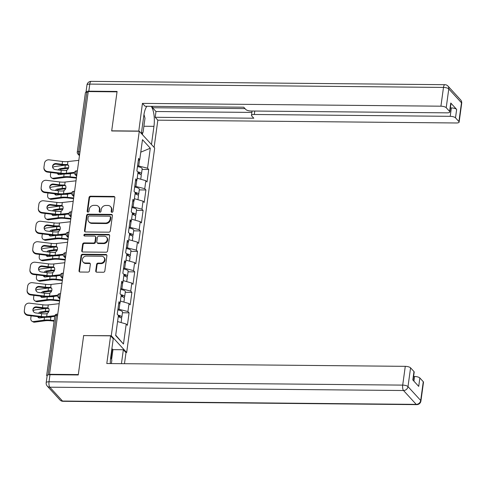 <?xml version="1.0" encoding="UTF-8"?>
<svg xmlns="http://www.w3.org/2000/svg" width="486" height="486" viewBox="0 0 486 486"><rect width="100%" height="100%" fill="white"/><g stroke="black" fill="none" stroke-linecap="round" stroke-linejoin="round"><path stroke-width="0.73" d="M111.956 212.315A0.96 0.851 -42.5 0 0 112.983 211.422L114.86 197.729A1.373 1.209 -42.5 0 0 113.748 196.429L90.518 196.21A1.373 1.209 -42.5 0 0 89.047 197.486L87.17 211.179A0.96 0.851 -42.5 0 0 87.954 212.09A0.96 0.851 -42.5 0 0 88.981 211.191L89.224 209.423A4.398 3.876 -42.5 0 1 93.919 205.341L95.851 205.359A4.398 3.876 -42.5 0 1 98.53 206.507A4.398 3.876 -42.5 0 1 99.417 209.521L99.174 211.289A0.96 0.851 -42.5 0 0 99.958 212.2A0.96 0.851 -42.5 0 0 100.985 211.307L101.228 209.533A4.398 3.876 -42.5 0 1 105.918 205.45L107.856 205.469A4.398 3.876 -42.5 0 1 110.535 206.617A4.398 3.876 -42.5 0 1 111.422 209.63L111.179 211.404A0.96 0.851 -42.5 0 0 111.956 212.315M95.73 270.89A1.373 1.209 -42.5 0 0 96.842 272.19L103.36 272.251A1.373 1.209 -42.5 0 0 104.83 270.975L106.908 255.77A1.373 1.209 -42.5 0 0 105.796 254.47L82.565 254.251A1.373 1.209 -42.5 0 0 81.095 255.527L79.018 270.732A1.373 1.209 -42.5 0 0 80.129 272.032L88.002 272.105A1.373 1.209 -42.5 0 0 89.467 270.83L90.36 264.323A1.373 1.209 -42.5 0 0 89.248 263.023L85.342 262.987A3.681 3.238 -42.5 0 1 83.1 262.027A3.681 3.238 -42.5 0 1 82.778 258.236A3.681 3.238 -42.5 0 1 86.283 256.092L101.58 256.237A3.681 3.238 -42.5 0 1 103.822 257.197A3.681 3.238 -42.5 0 1 104.144 260.988A3.681 3.238 -42.5 0 1 100.638 263.133L98.087 263.108A1.373 1.209 -42.5 0 0 96.617 264.384L95.73 270.89L96.179 271.376A1.373 1.209 -42.5 0 0 96.271 272.038M83.665 335.455L78.307 374.572L49.511 374.299L88.239 91.575L117.035 91.842L111.677 130.959L139.288 131.22L111.276 335.717L83.786 335.589M108.852 232.18A1.373 1.209 -42.5 0 0 110.316 230.905L112.4 215.705A1.373 1.209 -42.5 0 0 111.282 214.405L88.051 214.186A1.373 1.209 -42.5 0 0 86.587 215.462L84.503 230.662A1.373 1.209 -42.5 0 0 85.615 231.962L108.852 232.18M109.654 235.74L107.57 250.94A1.373 1.209 -42.5 0 1 106.106 252.216L82.875 251.997A1.373 1.209 -42.5 0 1 81.757 250.697L82.65 244.191A1.373 1.209 -42.5 0 1 84.121 242.915L93.537 243.006A1.373 1.209 -42.5 0 0 95.007 241.73L95.596 237.411A1.373 1.209 -42.5 0 0 94.484 236.111L84.673 236.02A0.96 0.851 -42.5 0 1 84.922 234.216L108.542 234.44A1.373 1.209 -42.5 0 1 109.654 235.74M125.874 352.502L126.67 352.508L111.276 335.717M126.67 352.508L154.682 148.011L139.288 131.22M122.454 312.765L129.088 312.826L127.921 311.55L117.952 309.029M129.088 312.826L127.381 325.292L126.214 324.022L123.474 344.039L115.662 335.522L118.402 315.505L117.235 314.229L118.949 301.763L120.115 303.033L121.208 295.026L120.042 293.757L121.749 281.285L122.915 282.56L124.015 274.554L122.849 273.278L124.556 260.812L125.722 262.082L126.822 254.075L125.649 252.805L127.362 240.333L128.529 241.609L129.622 233.602L128.456 232.326L130.163 219.86L131.329 221.13L132.429 213.123L131.263 211.853L132.97 199.382L134.136 200.651L135.236 192.65L134.069 191.375L135.776 178.903L136.943 180.178L138.036 172.172L136.87 170.896L138.577 158.43L139.749 159.7L142.489 139.682L150.302 148.206L147.556 168.223L137.587 165.702M142.082 169.432L148.722 169.493L147.556 168.223M148.722 169.493L147.015 181.964L145.849 180.689L144.749 188.696L134.78 186.174M139.282 189.905L145.922 189.971L144.749 188.696M145.922 189.971L144.208 202.437L143.042 201.168L141.948 209.174L131.973 206.653M136.475 210.383L143.115 210.444L141.948 209.174M143.115 210.444L141.408 222.916L140.241 221.64L139.142 229.647L129.167 227.126M133.668 230.856L140.308 230.923L139.142 229.647M140.308 230.923L138.601 243.389L137.435 242.119L136.335 250.126L126.366 247.605M130.868 251.335L137.502 251.396L136.335 250.126M137.502 251.396L135.794 263.868L134.628 262.592L133.535 270.599L123.559 268.078M128.061 271.814L134.701 271.874L133.535 270.599M134.701 271.874L132.994 284.34L131.821 283.071L130.728 291.078L120.753 288.556M125.254 292.286L131.894 292.347L130.728 291.078M131.894 292.347L130.187 304.819L129.021 303.543L127.921 311.55M119.106 309.041L119.914 303.143M118.663 303.835L120.115 303.033M129.021 303.543L120.382 301.089M121.907 288.569L122.715 282.67M121.464 283.356L122.915 282.56M131.821 283.071L123.183 280.61M124.714 268.09L125.522 262.191M124.27 262.883L125.722 262.082M134.628 262.592L125.989 260.138M127.52 247.617L128.328 241.718M127.077 242.405L128.529 241.609M137.435 242.119L128.796 239.659M130.321 227.138L131.129 221.239M129.884 221.932L131.329 221.13M140.241 221.64L131.597 219.18M133.128 206.665L133.936 200.767M132.684 201.453L134.136 200.651M143.042 201.168L134.403 198.707M135.934 186.187L136.742 180.288M135.491 180.98L136.943 180.178M145.849 180.689L137.21 178.228M88.142 92.297L86.812 92.285L78.665 151.747L79.996 151.76M79.625 154.457L79.066 154.451A2.102 0.723 90.5 0 1 78.665 151.747A2.102 0.68 7.8 0 0 77.256 152.197L85.402 92.735A2.102 0.68 7.8 0 1 86.812 92.285M138.741 165.708L139.549 159.815M138.297 160.501L139.749 159.7M150.302 148.206L140.776 152.173M49.511 374.299L49.876 374.7M47.756 375.022A2.102 0.68 -172.2 0 0 46.674 375.465A2.102 0.68 -172.2 0 0 46.784 375.727L47.099 376.079M126.214 324.022L117.576 321.562M123.474 344.039L115.711 335.152M111.652 212.254A0.96 0.851 -42.5 0 1 111.628 211.89L111.871 210.122A4.398 3.876 -42.5 0 0 110.984 207.109L110.535 206.617M98.53 206.507L98.98 206.993A4.398 3.876 -42.5 0 1 99.867 210.007L99.624 211.781A0.96 0.851 -42.5 0 0 99.648 212.139M114.769 197.067A1.373 1.209 -42.5 0 0 114.198 196.921L90.967 196.702A1.373 1.209 -42.5 0 0 89.497 197.978L87.62 211.665A0.96 0.851 -42.5 0 0 87.65 212.03M112.309 215.043A1.373 1.209 -42.5 0 0 111.731 214.891L88.501 214.672A1.373 1.209 -42.5 0 0 87.037 215.948L84.953 231.154A1.373 1.209 -42.5 0 0 85.044 231.816M110.395 217.102A0.96 0.851 -42.5 0 0 109.617 216.191L89.224 216.003A0.96 0.851 -42.5 0 0 88.197 216.896L87.942 218.761A4.398 3.876 -42.5 0 0 88.829 221.774A4.398 3.876 -42.5 0 0 91.508 222.922L105.45 223.056A4.398 3.876 -42.5 0 0 110.14 218.973L110.395 217.102L110.844 217.594A0.96 0.851 -42.5 0 0 110.65 216.932L110.207 216.446M88.829 221.774L89.278 222.266A4.398 3.876 -42.5 0 0 91.957 223.414L91.508 222.922M110.844 217.594L110.589 219.459A4.398 3.876 -42.5 0 1 105.893 223.548L91.957 223.414M95.323 236.469L95.772 236.961A1.373 1.209 -42.5 0 1 96.046 237.903L95.456 242.216A1.373 1.209 -42.5 0 1 93.986 243.492L84.564 243.407A1.373 1.209 -42.5 0 0 83.1 244.683L82.207 251.189A1.373 1.209 -42.5 0 0 82.298 251.851M109.563 235.078A1.373 1.209 -42.5 0 0 108.992 234.926L85.372 234.708A0.96 0.851 -42.5 0 0 84.37 235.959M103.318 243.097A3.681 3.238 -42.5 0 0 106.823 240.953A3.681 3.238 -42.5 0 0 106.501 237.162A3.681 3.238 -42.5 0 0 104.259 236.202L98.871 236.153A1.373 1.209 -42.5 0 0 97.407 237.429L96.811 241.742A1.373 1.209 -42.5 0 0 97.929 243.043L103.318 243.097L103.767 243.583A3.681 3.238 -42.5 0 0 107.272 241.439A3.681 3.238 -42.5 0 0 106.95 237.654L106.501 237.162M97.091 242.684L97.54 243.176A1.373 1.209 -42.5 0 0 98.379 243.535L97.929 243.043M103.767 243.583L98.379 243.535M103.822 257.197L104.265 257.689A3.681 3.238 -42.5 0 1 104.593 261.474A3.681 3.238 -42.5 0 1 101.082 263.619L98.537 263.594A1.373 1.209 -42.5 0 0 97.066 264.87L96.179 271.376M83.1 262.027L83.549 262.519A3.681 3.238 -42.5 0 0 85.791 263.479L85.342 262.987M90.268 263.661A1.373 1.209 -42.5 0 0 89.697 263.515L85.791 263.479M106.817 255.114A1.373 1.209 -42.5 0 0 106.246 254.962L83.015 254.743A1.373 1.209 -42.5 0 0 81.545 256.019L79.461 271.224A1.373 1.209 -42.5 0 0 79.558 271.881M50.757 172.506L50.453 174.735A4.204 3.031 -61.3 0 0 51.723 177.979A4.204 3.031 -61.3 0 0 53.205 178.234L54.311 178.842L64.832 177.426A9.386 3.05 7.8 0 1 67.53 177.275A9.386 3.05 7.8 0 1 70.16 177.439L76.387 178.113M76.466 177.524L70.087 176.831A11.208 3.645 -172.2 0 0 66.947 176.643A11.208 3.645 -172.2 0 0 63.727 176.819L53.205 178.234M64.17 173.994A11.208 3.645 -172.2 0 0 64.116 174L59.407 174.632A3.22 2.321 118.7 0 1 58.271 174.438A3.22 2.321 118.7 0 1 57.397 173.32M68.587 167.785A11.208 3.645 -172.2 0 0 68.162 167.779A11.208 3.645 -172.2 0 0 64.942 167.962L60.24 168.593L61.345 169.201L66.047 168.569A9.386 3.05 7.8 0 1 68.344 168.417M65.379 165.131A11.208 3.645 -172.2 0 0 65.324 165.137L54.803 166.552A4.204 3.031 -61.3 0 0 52.725 167.597M71.327 173.417A3.22 3.038 173.1 0 1 70.506 173.769L69.225 173.897A11.208 3.645 -172.2 0 0 67.712 173.824M58.144 169.948A3.22 2.321 118.7 0 1 60.24 168.593M61.345 169.201A3.22 2.321 -61.3 0 0 59.62 170.13M58.399 173.441A3.22 2.321 -61.3 0 0 58.885 174.632M54.311 178.842A4.204 3.031 118.7 0 1 52.828 178.587L51.723 177.979M140.679 174.553A4.623 1.501 -172.2 0 0 141.481 173.86A4.623 1.501 -172.2 0 0 137.745 171.85M141.481 173.86L142.173 168.806A4.623 1.501 -172.2 0 0 137.453 166.649M137.988 172.524A2.801 0.911 7.8 0 1 139.676 173.617A2.801 0.911 7.8 0 1 139.421 173.927M140.74 179.237L141.262 175.434A4.623 1.501 -172.2 0 0 137.86 173.49M61.303 170.337L55.349 169.602A3.22 3.044 -179.7 0 1 52.567 166.194A3.22 3.044 -179.7 0 1 56.176 163.563L62.129 164.298A9.386 3.05 -172.2 0 0 65.154 164.499A9.386 3.05 -172.2 0 0 66.467 164.475L67.499 164.633A3.22 2.406 120.5 0 1 67.736 164.748A3.22 2.406 120.5 0 1 68.708 167.233A3.22 2.406 120.5 0 1 66.74 170.185L65.64 170.513A9.386 3.05 -172.2 0 1 64.328 170.537A9.386 3.05 -172.2 0 1 61.303 170.337L60.914 173.156A9.386 3.05 -172.2 0 0 63.939 173.362A9.386 3.05 -172.2 0 0 66.321 173.247L74.528 172.33M74.437 173.071L67.366 173.867A11.208 3.645 7.8 0 1 64.523 174A11.208 3.645 7.8 0 1 60.914 173.751L47.598 172.117A4.204 3.973 -179.7 0 1 43.934 168.156L43.934 167.561A4.204 3.973 0.3 0 1 43.971 167.069L44.493 163.266A4.204 3.973 0.3 0 1 49.201 159.839L62.518 161.474A9.386 3.05 -172.2 0 0 65.543 161.68A9.386 3.05 -172.2 0 0 67.919 161.565L78.817 160.344M68.544 165.246L67.518 165.094A11.208 3.645 7.8 0 1 65.738 165.137A11.208 3.645 7.8 0 1 62.129 164.894L56.176 164.165A3.22 3.044 0.3 0 0 52.555 166.862M43.934 167.561A4.204 3.973 0.3 0 0 47.604 171.522L60.914 173.156M143.971 114.532L144.998 118.244L143.054 132.417L141.402 133.219M142.441 125.637A9.106 3.141 90.5 0 0 142.927 122.089M110.808 356.548L111.841 360.278L111.391 363.577M138.771 131.214L142.441 103.384L440.917 106.191L443.487 87.425L89.789 84.096L88.823 91.186L117.09 91.447L111.695 130.825L138.65 131.08M141.365 133.48L143.85 115.328A15.759 5.437 90.5 0 1 146.93 106.288M143.899 126.251L153.953 126.342A15.759 5.437 90.5 0 0 151.146 106.331M153.953 126.342L151.462 144.494M154.111 147.386L157.841 120.176L155.192 117.29L253.807 118.213L251.693 115.917A4.204 1.367 -172.2 0 1 251.475 115.382A4.204 1.367 -172.2 0 1 254.293 114.483L450.206 116.324L451.36 107.928A4.204 1.367 7.8 0 1 456.652 109.429L450.771 103.02A4.204 1.367 7.8 0 1 450.99 103.554L449.836 111.95A4.204 1.367 -172.2 0 0 449.617 111.422L446.209 107.698A4.204 1.367 -172.2 0 0 440.917 106.191M152.719 106.343L152.525 107.74L155.982 111.513L155.192 117.29M449.836 111.95A4.204 1.367 -172.2 0 1 447.023 112.849L251.104 111.008A4.204 1.367 -172.2 0 1 245.813 109.502L243.705 107.199L145.089 106.27L142.441 103.384M157.841 120.176L456.311 122.982A4.204 1.367 -172.2 0 0 459.13 122.083A4.204 1.367 -172.2 0 0 458.912 121.555L455.497 117.831A4.204 1.367 -172.2 0 0 450.206 116.324M88.823 91.186A4.204 1.367 -172.2 0 0 86.004 92.079A4.204 1.367 -172.2 0 0 86.04 92.346M152.525 107.74L244.999 108.615M450.388 107.916L451.36 107.928M155.982 111.513L251.882 112.412M142.696 132.587L142.416 134.628M141.699 133.844L141.809 133.018M111.859 348.857L112.959 349.647L123.347 349.744L125.996 352.629L124.483 363.704M123.347 349.744L121.439 363.674M49.985 374.7L49.013 381.783A4.204 1.367 -172.2 0 0 46.194 382.682L47.166 375.599A4.204 1.367 7.8 0 1 49.985 374.7L78.252 374.961L83.647 335.589L110.601 335.838L113.25 338.73L110.699 357.368A15.759 5.437 90.5 0 0 110.31 363.571M110.601 335.838L106.805 363.534L405.281 366.341A4.204 1.367 7.8 0 1 410.573 367.847L413.981 371.571A4.204 1.367 7.8 0 1 414.2 372.106L413.088 380.246M413.926 381.17L414.57 376.48A4.204 1.367 7.8 0 1 419.861 377.98L423.276 381.704A4.204 1.367 7.8 0 1 423.494 382.239L420.919 401.005A4.204 1.367 -172.2 0 0 420.7 400.476L423.276 381.704M413.981 371.571L412.833 379.973L418.713 386.382L419.861 377.98M414.57 376.48L413.604 376.468M112.959 349.647L111.616 359.47M111.063 357.471L112.242 348.863M47.95 192.978L47.646 195.214A4.204 3.031 -61.3 0 0 48.916 198.458A4.204 3.031 -61.3 0 0 50.398 198.707L51.504 199.315L62.026 197.905A9.386 3.05 7.8 0 1 64.729 197.753A9.386 3.05 7.8 0 1 67.354 197.911L73.58 198.592M73.659 198.002L67.281 197.304A11.208 3.645 -172.2 0 0 64.14 197.116A11.208 3.645 -172.2 0 0 60.92 197.298L50.398 198.707M61.364 194.467A11.208 3.645 -172.2 0 0 61.309 194.473L56.607 195.105A3.22 2.321 118.7 0 1 55.471 194.91A3.22 2.321 118.7 0 1 54.59 193.799M65.78 188.264A11.208 3.645 -172.2 0 0 65.355 188.258A11.208 3.645 -172.2 0 0 62.135 188.434L57.433 189.066L58.539 189.674L63.241 189.042A9.386 3.05 7.8 0 1 65.543 188.896M62.579 185.609A11.208 3.645 -172.2 0 0 62.524 185.616L52.002 187.025A4.204 3.031 -61.3 0 0 49.924 188.076M68.52 193.896A3.22 3.038 173.1 0 1 67.7 194.242L66.424 194.37A11.208 3.645 -172.2 0 0 64.905 194.303M55.337 190.421A3.22 2.321 118.7 0 1 57.433 189.066M58.539 189.674A3.22 2.321 -61.3 0 0 56.813 190.603M55.592 193.92A3.22 2.321 -61.3 0 0 56.078 195.111M51.504 199.315A4.204 3.031 118.7 0 1 50.028 199.066L48.916 198.458M137.872 195.032A4.623 1.501 -172.2 0 0 138.674 194.339A4.623 1.501 -172.2 0 0 134.938 192.322M138.674 194.339L139.367 189.285A4.623 1.501 -172.2 0 0 134.646 187.128M135.187 192.997A2.801 0.911 7.8 0 1 136.87 194.09A2.801 0.911 7.8 0 1 136.615 194.406M137.939 199.71L138.455 195.913A4.623 1.501 -172.2 0 0 135.053 193.963M45.149 213.457L44.84 215.687A4.204 3.031 -61.3 0 0 46.115 218.931A4.204 3.031 -61.3 0 0 47.598 219.186L48.703 219.794L59.225 218.378A9.386 3.05 7.8 0 1 61.922 218.232A9.386 3.05 7.8 0 1 64.553 218.39L70.774 219.065M70.859 218.475L64.474 217.783A11.208 3.645 -172.2 0 0 61.339 217.594A11.208 3.645 -172.2 0 0 58.113 217.771L47.598 219.186M58.557 214.946A11.208 3.645 -172.2 0 0 58.502 214.952L53.8 215.584A3.22 2.321 118.7 0 1 52.664 215.389A3.22 2.321 118.7 0 1 51.789 214.271M62.98 208.743A11.208 3.645 -172.2 0 0 62.554 208.731A11.208 3.645 -172.2 0 0 59.328 208.913L54.626 209.545L55.732 210.152L60.434 209.521A9.386 3.05 7.8 0 1 62.737 209.369M59.772 206.082A11.208 3.645 -172.2 0 0 59.717 206.088L49.195 207.504A4.204 3.031 -61.3 0 0 47.118 208.549M65.713 214.369A3.22 3.038 173.1 0 1 64.893 214.721L63.617 214.848A11.208 3.645 -172.2 0 0 62.105 214.776M52.531 210.9A3.22 2.321 118.7 0 1 54.626 209.545M55.732 210.152A3.22 2.321 -61.3 0 0 54.013 211.082M52.786 214.399A3.22 2.321 -61.3 0 0 53.278 215.584M48.703 219.794A4.204 3.031 118.7 0 1 47.221 219.538L46.115 218.931M135.065 215.505A4.623 1.501 -172.2 0 0 135.867 214.812A4.623 1.501 -172.2 0 0 132.131 212.801M135.867 214.812L136.56 209.758A4.623 1.501 -172.2 0 0 131.846 207.601M132.38 213.476A2.801 0.911 7.8 0 1 134.063 214.569A2.801 0.911 7.8 0 1 133.808 214.879M135.132 220.188L135.655 216.392A4.623 1.501 -172.2 0 0 132.247 214.441M42.343 233.936L42.039 236.166A4.204 3.031 -61.3 0 0 43.309 239.41A4.204 3.031 -61.3 0 0 44.791 239.659L45.897 240.266L56.419 238.857A9.386 3.05 7.8 0 1 59.116 238.705A9.386 3.05 7.8 0 1 61.746 238.863L67.973 239.543M68.052 238.954L61.673 238.262A11.208 3.645 -172.2 0 0 58.533 238.067A11.208 3.645 -172.2 0 0 55.313 238.249L44.791 239.659M55.75 235.418A11.208 3.645 -172.2 0 0 55.696 235.424L50.994 236.056A3.22 2.321 118.7 0 1 49.858 235.862A3.22 2.321 118.7 0 1 48.983 234.75M60.173 229.216A11.208 3.645 -172.2 0 0 59.748 229.21A11.208 3.645 -172.2 0 0 56.528 229.392L51.82 230.018L52.931 230.625L57.634 230A9.386 3.05 7.8 0 1 59.93 229.848M56.965 226.561A11.208 3.645 -172.2 0 0 56.911 226.567L46.389 227.977A4.204 3.031 -61.3 0 0 44.311 229.028M62.907 234.847A3.22 3.038 173.1 0 1 62.093 235.194L60.811 235.327A11.208 3.645 -172.2 0 0 59.298 235.254M49.73 231.372A3.22 2.321 118.7 0 1 51.82 230.018M52.931 230.625A3.22 2.321 -61.3 0 0 51.206 231.555M49.985 234.872A3.22 2.321 -61.3 0 0 50.471 236.062M45.897 240.266A4.204 3.031 118.7 0 1 44.414 240.017L43.309 239.41M132.265 235.983A4.623 1.501 -172.2 0 0 133.061 235.291A4.623 1.501 -172.2 0 0 129.325 233.274M133.061 235.291L133.753 230.236A4.623 1.501 -172.2 0 0 129.039 228.08M129.574 233.954A2.801 0.911 7.8 0 1 131.256 235.042A2.801 0.911 7.8 0 1 131.007 235.358M132.326 240.667L132.848 236.864A4.623 1.501 -172.2 0 0 129.446 234.914M39.536 254.409L39.232 256.638A4.204 3.031 -61.3 0 0 40.502 259.882A4.204 3.031 -61.3 0 0 41.984 260.138L43.09 260.745L53.612 259.33A9.386 3.05 7.8 0 1 56.309 259.184A9.386 3.05 7.8 0 1 58.94 259.342L65.167 260.016M65.246 259.427L58.867 258.734A11.208 3.645 -172.2 0 0 55.726 258.546A11.208 3.645 -172.2 0 0 52.506 258.728L41.984 260.138M52.95 255.897A11.208 3.645 -172.2 0 0 52.895 255.903L48.193 256.535A3.22 2.321 118.7 0 1 47.057 256.341A3.22 2.321 118.7 0 1 46.176 255.223M57.366 249.695A11.208 3.645 -172.2 0 0 56.941 249.683A11.208 3.645 -172.2 0 0 53.721 249.865L49.019 250.497L50.125 251.104L54.827 250.472A9.386 3.05 7.8 0 1 57.129 250.32M54.159 247.034A11.208 3.645 -172.2 0 0 54.104 247.046L43.588 248.455A4.204 3.031 -61.3 0 0 41.504 249.5M60.106 255.326A3.22 3.038 173.1 0 1 59.286 255.672L58.004 255.8A11.208 3.645 -172.2 0 0 56.491 255.727M46.923 251.851A3.22 2.321 118.7 0 1 49.019 250.497M50.125 251.104A3.22 2.321 -61.3 0 0 48.4 252.034M47.178 255.35A3.22 2.321 -61.3 0 0 47.664 256.535M43.09 260.745A4.204 3.031 118.7 0 1 41.608 260.49L40.502 259.882M129.458 256.456A4.623 1.501 -172.2 0 0 130.26 255.764A4.623 1.501 -172.2 0 0 126.524 253.753M130.26 255.764L130.953 250.715A4.623 1.501 -172.2 0 0 126.232 248.553M126.773 254.427A2.801 0.911 7.8 0 1 128.456 255.521A2.801 0.911 7.8 0 1 128.201 255.83M129.525 261.14L130.041 257.343A4.623 1.501 -172.2 0 0 126.639 255.393M36.729 274.888L36.426 277.117A4.204 3.031 -61.3 0 0 37.701 280.361A4.204 3.031 -61.3 0 0 39.178 280.61L40.289 281.218L50.811 279.808A9.386 3.05 7.8 0 1 53.509 279.657A9.386 3.05 7.8 0 1 56.133 279.815L62.36 280.495M62.439 279.906L56.06 279.213A11.208 3.645 -172.2 0 0 52.925 279.019A11.208 3.645 -172.2 0 0 49.7 279.201L39.178 280.61M50.143 276.37A11.208 3.645 -172.2 0 0 50.088 276.382L45.386 277.008A3.22 2.321 118.7 0 1 44.25 276.82A3.22 2.321 118.7 0 1 43.376 275.702M54.566 270.167A11.208 3.645 -172.2 0 0 54.134 270.161A11.208 3.645 -172.2 0 0 50.915 270.344L46.213 270.975L47.318 271.577L52.02 270.951A9.386 3.05 7.8 0 1 54.323 270.799M51.358 267.513A11.208 3.645 -172.2 0 0 51.303 267.519L40.781 268.928A4.204 3.031 -61.3 0 0 38.704 269.979M57.299 275.799A3.22 3.038 173.1 0 1 56.479 276.145L55.204 276.279A11.208 3.645 -172.2 0 0 53.691 276.206M44.117 272.324A3.22 2.321 118.7 0 1 46.213 270.975M47.318 271.577A3.22 2.321 -61.3 0 0 45.593 272.506M44.372 275.823A3.22 2.321 -61.3 0 0 44.864 277.014M40.289 281.218A4.204 3.031 118.7 0 1 38.807 280.969L37.701 280.361M126.652 276.935A4.623 1.501 -172.2 0 0 127.454 276.242A4.623 1.501 -172.2 0 0 123.717 274.226M127.454 276.242L128.146 271.188A4.623 1.501 -172.2 0 0 123.432 269.031M123.966 274.906A2.801 0.911 7.8 0 1 125.649 275.993A2.801 0.911 7.8 0 1 125.394 276.309M126.718 281.619L127.241 277.816A4.623 1.501 -172.2 0 0 123.833 275.866M58.496 190.81L52.549 190.081A3.22 3.044 -179.7 0 1 49.766 186.667A3.22 3.044 -179.7 0 1 53.375 184.042L59.322 184.771A9.386 3.05 -172.2 0 0 62.348 184.978A9.386 3.05 -172.2 0 0 63.66 184.953L64.699 185.105A3.22 2.406 120.5 0 1 64.93 185.221A3.22 2.406 120.5 0 1 65.902 187.705A3.22 2.406 120.5 0 1 63.933 190.664L62.834 190.992A9.386 3.05 -172.2 0 1 61.522 191.016A9.386 3.05 -172.2 0 1 58.496 190.81L58.113 193.635A9.386 3.05 -172.2 0 0 61.133 193.835A9.386 3.05 -172.2 0 0 63.514 193.726L71.721 192.802M71.63 193.543L64.559 194.339A11.208 3.645 7.8 0 1 61.722 194.473A11.208 3.645 7.8 0 1 58.107 194.23L44.791 192.596A4.204 3.973 -179.7 0 1 41.128 188.635L41.134 188.033A4.204 3.973 0.3 0 1 41.164 187.547L41.687 183.738A4.204 3.973 0.3 0 1 46.395 180.312L59.711 181.952A9.386 3.05 -172.2 0 0 62.737 182.153A9.386 3.05 -172.2 0 0 65.118 182.043L76.016 180.816M65.744 185.719L64.717 185.573A11.208 3.645 7.8 0 1 62.931 185.616A11.208 3.645 7.8 0 1 59.322 185.366L53.369 184.637A3.22 3.044 0.3 0 0 49.754 187.341M41.134 188.033A4.204 3.973 0.3 0 0 44.797 191.994L58.113 193.635M55.696 211.289L49.742 210.553A3.22 3.044 -179.7 0 1 46.96 207.145A3.22 3.044 -179.7 0 1 50.568 204.515L56.522 205.25A9.386 3.05 -172.2 0 0 59.547 205.45A9.386 3.05 -172.2 0 0 60.853 205.426L61.892 205.584A3.22 2.406 120.5 0 1 62.123 205.7A3.22 2.406 120.5 0 1 63.095 208.184A3.22 2.406 120.5 0 1 61.133 211.137L60.027 211.465A9.386 3.05 -172.2 0 1 58.715 211.489A9.386 3.05 -172.2 0 1 55.696 211.289L55.307 214.107A9.386 3.05 -172.2 0 0 58.332 214.314A9.386 3.05 -172.2 0 0 60.714 214.198L68.921 213.281M68.824 214.022L61.758 214.818A11.208 3.645 7.8 0 1 58.915 214.952A11.208 3.645 7.8 0 1 55.301 214.703L41.99 213.068A4.204 3.973 -179.7 0 1 38.327 209.108L38.327 208.512A4.204 3.973 0.3 0 1 38.364 208.02L38.886 204.217A4.204 3.973 0.3 0 1 43.594 200.791L56.905 202.425A9.386 3.05 -172.2 0 0 59.93 202.632A9.386 3.05 -172.2 0 0 62.311 202.522L73.21 201.295M62.937 206.198L61.91 206.046A11.208 3.645 7.8 0 1 60.13 206.088A11.208 3.645 7.8 0 1 56.516 205.845L50.562 205.116A3.22 3.044 0.3 0 0 46.948 207.82M38.327 208.512A4.204 3.973 0.3 0 0 41.99 212.473L55.307 214.107M52.889 231.761L46.935 231.032A3.22 3.044 -179.7 0 1 44.153 227.618A3.22 3.044 -179.7 0 1 47.762 224.994L53.715 225.723A9.386 3.05 -172.2 0 0 56.741 225.929A9.386 3.05 -172.2 0 0 58.053 225.905L59.085 226.057A3.22 2.406 120.5 0 1 59.322 226.172A3.22 2.406 120.5 0 1 60.294 228.657A3.22 2.406 120.5 0 1 58.326 231.615L57.227 231.944A9.386 3.05 -172.2 0 1 55.914 231.968A9.386 3.05 -172.2 0 1 52.889 231.761L52.5 234.586A9.386 3.05 -172.2 0 0 55.526 234.787A9.386 3.05 -172.2 0 0 57.907 234.677L66.114 233.754M66.017 234.495L58.952 235.291A11.208 3.645 7.8 0 1 56.109 235.424A11.208 3.645 7.8 0 1 52.5 235.181L39.184 233.547A4.204 3.973 -179.7 0 1 35.521 229.586L35.521 228.985A4.204 3.973 0.3 0 1 35.557 228.499L36.079 224.69A4.204 3.973 0.3 0 1 40.788 221.27L54.104 222.904A9.386 3.05 -172.2 0 0 57.123 223.104A9.386 3.05 -172.2 0 0 59.505 222.995L70.403 221.768M60.13 226.67L59.104 226.525A11.208 3.645 7.8 0 1 57.324 226.567A11.208 3.645 7.8 0 1 53.709 226.324L47.762 225.589A3.22 3.044 0.3 0 0 44.141 228.292M35.521 228.985A4.204 3.973 0.3 0 0 39.184 232.946L52.5 234.586M50.082 252.24L44.129 251.505A3.22 3.044 -179.7 0 1 41.346 248.097A3.22 3.044 -179.7 0 1 44.961 245.466L50.909 246.202A9.386 3.05 -172.2 0 0 53.934 246.408A9.386 3.05 -172.2 0 0 55.246 246.378L56.285 246.536A3.22 2.406 120.5 0 1 56.516 246.651A3.22 2.406 120.5 0 1 57.488 249.136A3.22 2.406 120.5 0 1 55.519 252.088L54.42 252.416A9.386 3.05 -172.2 0 1 53.108 252.441A9.386 3.05 -172.2 0 1 50.082 252.24L49.7 255.059A9.386 3.05 -172.2 0 0 52.719 255.265A9.386 3.05 -172.2 0 0 55.1 255.156L63.308 254.233M63.216 254.974L56.145 255.77A11.208 3.645 7.8 0 1 53.302 255.903A11.208 3.645 7.8 0 1 49.694 255.654L36.377 254.02A4.204 3.973 -179.7 0 1 32.714 250.059L32.72 249.464A4.204 3.973 0.3 0 1 32.75 248.978L33.273 245.169A4.204 3.973 0.3 0 1 37.981 241.742L51.297 243.377A9.386 3.05 -172.2 0 0 54.323 243.583A9.386 3.05 -172.2 0 0 56.704 243.474L67.603 242.247M57.33 247.149L56.297 246.997A11.208 3.645 7.8 0 1 54.517 247.04A11.208 3.645 7.8 0 1 50.909 246.797L44.955 246.068A3.22 3.044 0.3 0 0 41.334 248.771M32.72 249.464A4.204 3.973 0.3 0 0 36.383 253.425L49.7 255.059M47.276 272.713L41.328 271.984A3.22 3.044 -179.7 0 1 38.546 268.57A3.22 3.044 -179.7 0 1 42.154 265.945L48.108 266.674A9.386 3.05 -172.2 0 0 51.127 266.881A9.386 3.05 -172.2 0 0 52.439 266.857L53.478 267.008A3.22 2.406 120.5 0 1 53.709 267.124A3.22 2.406 120.5 0 1 54.681 269.609A3.22 2.406 120.5 0 1 52.719 272.567L51.613 272.895A9.386 3.05 -172.2 0 1 50.301 272.919A9.386 3.05 -172.2 0 1 47.276 272.713L46.893 275.538A9.386 3.05 -172.2 0 0 49.918 275.744A9.386 3.05 -172.2 0 0 52.294 275.629L60.501 274.705M60.41 275.453L53.345 276.242A11.208 3.645 7.8 0 1 50.501 276.376A11.208 3.645 7.8 0 1 46.887 276.133L33.57 274.499A4.204 3.973 -179.7 0 1 29.907 270.538L29.913 269.943A4.204 3.973 0.3 0 1 29.95 269.451L30.466 265.642A4.204 3.973 0.3 0 1 35.174 262.221L48.491 263.855A9.386 3.05 -172.2 0 0 51.516 264.062A9.386 3.05 -172.2 0 0 53.897 263.947L64.796 262.726M54.523 267.628L53.496 267.476A11.208 3.645 7.8 0 1 51.71 267.519A11.208 3.645 7.8 0 1 48.102 267.276L42.148 266.541A3.22 3.044 0.3 0 0 38.534 269.244M29.913 269.943A4.204 3.973 0.3 0 0 33.577 273.904L46.893 275.538M33.929 295.36L33.619 297.596A4.204 3.031 -61.3 0 0 34.895 300.834A4.204 3.031 -61.3 0 0 36.377 301.089L37.483 301.697L48.005 300.287A9.386 3.05 7.8 0 1 50.702 300.135A9.386 3.05 7.8 0 1 53.332 300.293L59.553 300.968M59.638 300.378L53.26 299.686A11.208 3.645 -172.2 0 0 50.119 299.498A11.208 3.645 -172.2 0 0 46.899 299.68L36.377 301.089M47.336 296.849A11.208 3.645 -172.2 0 0 47.282 296.855L42.58 297.487A3.22 2.321 118.7 0 1 41.444 297.292A3.22 2.321 118.7 0 1 40.569 296.174M51.759 290.646A11.208 3.645 -172.2 0 0 51.334 290.64A11.208 3.645 -172.2 0 0 48.108 290.816L43.406 291.448L44.512 292.056L49.22 291.424A9.386 3.05 7.8 0 1 51.516 291.272M48.551 287.985A11.208 3.645 -172.2 0 0 48.497 287.998L37.975 289.407A4.204 3.031 -61.3 0 0 35.897 290.452M54.493 296.278A3.22 3.038 173.1 0 1 53.679 296.624L52.397 296.752A11.208 3.645 -172.2 0 0 50.884 296.679M41.316 292.803A3.22 2.321 118.7 0 1 43.406 291.448M44.512 292.056A3.22 2.321 -61.3 0 0 42.792 292.985M41.565 296.302A3.22 2.321 -61.3 0 0 42.057 297.493M37.483 301.697A4.204 3.031 118.7 0 1 36 301.442L34.895 300.834M123.851 297.408A4.623 1.501 -172.2 0 0 124.647 296.715A4.623 1.501 -172.2 0 0 120.911 294.704M124.647 296.715L125.339 291.667A4.623 1.501 -172.2 0 0 120.625 289.504M121.16 295.379A2.801 0.911 7.8 0 1 122.843 296.472A2.801 0.911 7.8 0 1 122.594 296.782M123.912 302.092L124.434 298.295A4.623 1.501 -172.2 0 0 121.026 296.345M44.475 293.192L38.522 292.457A3.22 3.044 -179.7 0 1 35.739 289.049A3.22 3.044 -179.7 0 1 39.348 286.424L45.301 287.153A9.386 3.05 -172.2 0 0 48.327 287.36A9.386 3.05 -172.2 0 0 49.639 287.329L50.672 287.487A3.22 2.406 120.5 0 1 50.902 287.603A3.22 2.406 120.5 0 1 51.881 290.087A3.22 2.406 120.5 0 1 49.912 293.04L48.807 293.368A9.386 3.05 -172.2 0 1 47.5 293.398A9.386 3.05 -172.2 0 1 44.475 293.192L44.086 296.01A9.386 3.05 -172.2 0 0 47.112 296.217A9.386 3.05 -172.2 0 0 49.493 296.108L57.7 295.184M57.603 295.925L50.538 296.721A11.208 3.645 7.8 0 1 47.695 296.855A11.208 3.645 7.8 0 1 44.086 296.612L30.77 294.972A4.204 3.973 -179.7 0 1 27.107 291.011L27.107 290.415A4.204 3.973 0.3 0 1 27.143 289.929L27.666 286.12A4.204 3.973 0.3 0 1 32.374 282.694L45.69 284.328A9.386 3.05 -172.2 0 0 48.709 284.535A9.386 3.05 -172.2 0 0 51.091 284.425L61.989 283.198M51.716 288.101L50.69 287.949A11.208 3.645 7.8 0 1 48.91 287.991A11.208 3.645 7.8 0 1 45.295 287.748L39.348 287.019A3.22 3.044 0.3 0 0 35.727 289.723M27.107 290.415A4.204 3.973 0.3 0 0 30.77 294.376L44.086 296.01M31.122 315.839L30.818 318.069A4.204 3.031 -61.3 0 0 32.088 321.313A4.204 3.031 -61.3 0 0 33.57 321.568L34.676 322.169L45.198 320.76A9.386 3.05 7.8 0 1 47.895 320.608A9.386 3.05 7.8 0 1 50.526 320.766L54.11 321.161M54.189 320.572L50.453 320.165A11.208 3.645 -172.2 0 0 47.312 319.976A11.208 3.645 -172.2 0 0 44.092 320.153L33.57 321.568M44.536 317.322A11.208 3.645 -172.2 0 0 44.481 317.334L39.773 317.959A3.22 2.321 118.7 0 1 38.637 317.771A3.22 2.321 118.7 0 1 37.762 316.653M48.952 311.119A11.208 3.645 -172.2 0 0 48.527 311.113A11.208 3.645 -172.2 0 0 45.307 311.295L40.605 311.927L41.711 312.534L46.413 311.903A9.386 3.05 7.8 0 1 48.709 311.751M45.745 308.464A11.208 3.645 -172.2 0 0 45.69 308.47L35.168 309.886A4.204 3.031 -61.3 0 0 33.091 310.931M51.692 316.75A3.22 3.038 173.1 0 1 50.872 317.103L49.59 317.23A11.208 3.645 -172.2 0 0 48.078 317.158M38.509 313.276A3.22 2.321 118.7 0 1 40.605 311.927M41.711 312.534A3.22 2.321 -61.3 0 0 39.986 313.458M38.765 316.775A3.22 2.321 -61.3 0 0 39.251 317.966M34.676 322.169A4.204 3.031 118.7 0 1 33.194 321.92L32.088 321.313M121.044 317.887A4.623 1.501 -172.2 0 0 121.846 317.194A4.623 1.501 -172.2 0 0 118.11 315.177M121.846 317.194L122.539 312.14A4.623 1.501 -172.2 0 0 117.819 309.983M118.359 315.857A2.801 0.911 7.8 0 1 120.042 316.945A2.801 0.911 7.8 0 1 119.787 317.261M121.105 322.57L121.628 318.767A4.623 1.501 -172.2 0 0 118.226 316.823M41.668 313.664L35.715 312.935A3.22 3.044 -179.7 0 1 32.933 309.521A3.22 3.044 -179.7 0 1 36.541 306.897L42.495 307.626A9.386 3.05 -172.2 0 0 45.52 307.832A9.386 3.05 -172.2 0 0 46.832 307.808L47.865 307.96A3.22 2.406 120.5 0 1 48.102 308.075A3.22 2.406 120.5 0 1 49.074 310.56A3.22 2.406 120.5 0 1 47.106 313.519L46.006 313.847A9.386 3.05 -172.2 0 1 44.694 313.871A9.386 3.05 -172.2 0 1 41.668 313.664L41.28 316.489A9.386 3.05 -172.2 0 0 44.305 316.696A9.386 3.05 -172.2 0 0 46.686 316.58L54.894 315.657M54.76 316.404L47.731 317.194A11.208 3.645 7.8 0 1 44.888 317.328A11.208 3.645 7.8 0 1 41.28 317.085L27.963 315.45A4.204 3.973 -179.7 0 1 24.3 311.49L24.306 310.894A4.204 3.973 0.3 0 1 24.336 310.402L24.859 306.599A4.204 3.973 0.3 0 1 29.567 303.173L42.883 304.807A9.386 3.05 -172.2 0 0 45.909 305.014A9.386 3.05 -172.2 0 0 48.284 304.898L59.183 303.677M48.91 308.58L47.883 308.428A11.208 3.645 7.8 0 1 46.103 308.47A11.208 3.645 7.8 0 1 42.495 308.227L36.541 307.492A3.22 3.044 0.3 0 0 32.92 310.196M24.306 310.894A4.204 3.973 0.3 0 0 27.969 314.855L41.28 316.489M57.555 315.566L56.224 315.554L48.096 374.9M57.743 314.193L56.917 314.187A2.102 0.723 -89.5 0 0 56.224 315.554A2.102 0.68 -172.2 0 0 54.815 316.003L46.674 375.465M79.455 155.714L77.79 153.898A2.102 1.853 -42.5 0 0 79.066 154.451L79.552 154.979M76.818 174.93L76.266 174.924A2.102 0.723 90.5 0 1 75.859 172.22A2.102 0.723 -89.5 0 1 76.551 170.853A2.102 2.102 0 0 0 74.984 174.377A2.102 1.853 -42.5 0 0 76.266 174.924L76.752 175.458M74.018 195.408L73.459 195.402L73.945 195.931M71.211 215.881L70.652 215.875L71.138 216.41M68.404 236.36L67.846 236.354L68.332 236.882M65.604 256.833L65.045 256.827L65.531 257.361M62.797 277.312L62.238 277.306L62.724 277.834M59.991 297.784L59.432 297.784L59.918 298.313M73.052 192.699A2.102 0.723 -89.5 0 1 73.751 191.332A2.102 2.102 0 0 0 72.177 194.85A2.102 1.853 -42.5 0 0 73.459 195.402A2.102 0.723 90.5 0 1 73.052 192.699M70.251 213.172A2.102 0.723 -89.5 0 1 70.944 211.805A2.102 2.102 0 0 0 69.377 215.328A2.102 1.853 -42.5 0 0 70.652 215.875A2.102 0.723 90.5 0 1 70.251 213.172M67.445 233.651A2.102 0.723 -89.5 0 1 68.137 232.284A2.102 2.102 0 0 0 66.57 235.807A2.102 1.853 -42.5 0 0 67.846 236.354A2.102 0.723 90.5 0 1 67.445 233.651M64.638 254.123A2.102 0.723 -89.5 0 1 65.331 252.756A2.102 2.102 0 0 0 63.763 256.28A2.102 1.853 -42.5 0 0 65.045 256.827A2.102 0.723 90.5 0 1 64.638 254.123M61.837 274.602A2.102 0.723 -89.5 0 1 62.53 273.235A2.102 2.102 0 0 0 60.957 276.759A2.102 1.853 -42.5 0 0 62.238 277.306A2.102 0.723 90.5 0 1 61.837 274.602M59.031 295.081A2.102 0.723 -89.5 0 1 59.723 293.714A2.102 2.102 0 0 0 58.156 297.232A2.102 1.853 -42.5 0 0 59.432 297.784A2.102 0.723 90.5 0 1 59.031 295.081M111.871 210.122L111.422 209.63M99.624 211.781L99.174 211.289M99.867 210.007L99.417 209.521M87.62 211.665L87.17 211.179M89.497 197.978L89.047 197.486M90.967 196.702L90.518 196.21M114.198 196.921L113.748 196.429M111.628 211.89L111.179 211.404M84.953 231.154L84.503 230.662M87.037 215.948L86.587 215.462M88.501 214.672L88.051 214.186M111.731 214.891L111.282 214.405M105.893 223.548L105.45 223.056M110.589 219.459L110.14 218.973M82.207 251.189L81.757 250.697M83.1 244.683L82.65 244.191M84.564 243.407L84.121 242.915M93.986 243.492L93.537 243.006M95.456 242.216L95.007 241.73M96.046 237.903L95.596 237.411M85.372 234.708L84.922 234.216M108.992 234.926L108.542 234.44M97.066 264.87L96.617 264.384M98.537 263.594L98.087 263.108M101.082 263.619L100.638 263.133M89.697 263.515L89.248 263.023M79.461 271.224L79.018 270.732M81.545 256.019L81.095 255.527M83.015 254.743L82.565 254.251M106.246 254.962L105.796 254.47M63.727 176.819L64.116 174M64.942 167.962L65.324 165.137M70.087 176.831L70.506 173.769M137.896 173.496L138.024 172.53M67.919 161.565L67.499 164.633M66.74 170.185L66.321 173.247M62.518 161.474L62.129 164.298M47.604 171.522L47.598 172.117M56.176 163.563L56.176 164.165M67.518 165.094L66.467 164.475M449.617 111.422L450.771 103.02M456.652 109.429L455.497 117.831M458.912 121.555L461.481 102.783L448.778 88.926L446.209 107.698M254.767 111.039L254.293 114.483M461.481 102.783A4.204 1.367 7.8 0 1 461.7 103.318A4.204 4.204 0 0 0 460.637 99.903A4.204 3.7 137.5 0 1 461.481 102.783M448.778 88.926A4.204 3.7 -42.5 0 0 447.934 86.052A4.204 4.204 0 0 0 444.872 84.692A4.204 1.452 -89.5 0 0 443.487 87.425A4.204 1.367 7.8 0 1 448.778 88.926M86.004 92.079L86.976 84.995A4.204 1.367 7.8 0 1 89.789 84.096A4.204 1.452 -89.5 0 1 91.174 81.362L444.872 84.692M46.194 382.682A4.204 4.204 0 0 0 47.264 386.097A4.204 3.7 137.5 0 0 49.821 387.19A4.204 1.452 -89.5 0 1 49.013 381.783L402.706 385.112A4.204 1.452 -89.5 0 0 403.514 390.519L49.821 387.19L62.524 401.047L416.216 404.376L403.514 390.519A4.204 3.7 -42.5 0 0 407.997 386.619L420.7 400.476A4.204 3.7 137.5 0 1 416.216 404.376A4.204 1.452 -89.5 0 0 416.721 404.638A4.204 4.204 0 0 0 420.919 401.005M410.573 367.847L407.997 386.619A4.204 1.367 -172.2 0 0 402.706 385.112L405.281 366.341M63.022 401.308A4.204 1.452 -89.5 0 1 62.524 401.047A4.204 3.7 -42.5 0 1 59.96 399.948A4.204 4.204 0 0 0 63.022 401.308L416.721 404.638M60.92 197.298L61.309 194.473M62.135 188.434L62.524 185.616M67.281 197.304L67.7 194.242M135.09 193.975L135.223 193.009M58.113 217.771L58.502 214.952M59.328 208.913L59.717 206.088M64.474 217.783L64.893 214.721M132.283 214.448L132.417 213.488M55.313 238.249L55.696 235.424M56.528 229.392L56.911 226.567M61.673 238.262L62.093 235.194M129.476 234.926L129.61 233.96M52.506 258.728L52.895 255.903M53.721 249.865L54.104 247.046M58.867 258.734L59.286 255.672M126.676 255.399L126.803 254.439M49.7 279.201L50.088 276.382M50.915 270.344L51.303 267.519M56.06 279.213L56.479 276.145M123.869 275.878L124.003 274.912M65.118 182.043L64.699 185.105M63.933 190.664L63.514 193.726M59.711 181.952L59.322 184.771M44.797 191.994L44.791 192.596M53.375 184.042L53.369 184.637M64.717 185.573L63.66 184.953M62.311 202.522L61.892 205.584M61.133 211.137L60.714 214.198M56.905 202.425L56.522 205.25M41.99 212.473L41.99 213.068M50.568 204.515L50.562 205.116M61.91 206.046L60.853 205.426M59.505 222.995L59.085 226.057M58.326 231.615L57.907 234.677M54.104 222.904L53.715 225.723M39.184 232.946L39.184 233.547M47.762 224.994L47.762 225.589M59.104 226.525L58.053 225.905M56.704 243.474L56.285 246.536M55.519 252.088L55.1 255.156M51.297 243.377L50.909 246.202M36.383 253.425L36.377 254.02M44.961 245.466L44.955 246.068M56.297 246.997L55.246 246.378M53.897 263.947L53.478 267.008M52.719 272.567L52.294 275.629M48.491 263.855L48.108 266.674M33.577 273.904L33.57 274.499M42.154 265.945L42.148 266.541M53.496 267.476L52.439 266.857M46.899 299.68L47.282 296.855M48.108 290.816L48.497 287.998M53.26 299.686L53.679 296.624M121.063 296.351L121.196 295.391M51.091 284.425L50.672 287.487M49.912 293.04L49.493 296.108M45.69 284.328L45.301 287.153M30.77 294.376L30.77 294.972M39.348 286.424L39.348 287.019M50.69 287.949L49.639 287.329M44.092 320.153L44.481 317.334M45.307 311.295L45.69 308.47M50.453 320.165L50.872 317.103M118.262 316.829L118.39 315.864M48.284 304.898L47.865 307.96M47.106 313.519L46.686 316.58M42.883 304.807L42.495 307.626M27.969 314.855L27.963 315.45M36.541 306.897L36.541 307.492M47.883 308.428L46.832 307.808M77.256 152.197A2.102 2.102 0 0 0 77.79 153.898M77.377 170.865L76.551 170.853M76.648 176.193L74.984 174.377M74.571 191.338L73.751 191.332M73.842 196.666L72.177 194.85M71.77 211.817L70.944 211.805M71.041 217.145L69.377 215.328M68.963 232.29L68.137 232.284M68.234 237.618L66.57 235.807M66.157 252.769L65.331 252.756M65.428 258.096L63.763 256.28M63.356 273.241L62.53 273.235M62.621 278.569L60.957 276.759M60.55 293.72L59.723 293.714M59.821 299.048L58.156 297.232M56.917 314.187A2.102 2.102 0 0 0 54.815 316.003M459.13 122.083L461.7 103.318M460.637 99.903L447.934 86.052M91.174 81.362A4.204 4.204 0 0 0 86.976 84.995M252.076 111.015L251.475 115.382M47.264 386.097L59.96 399.948"/></g></svg>
